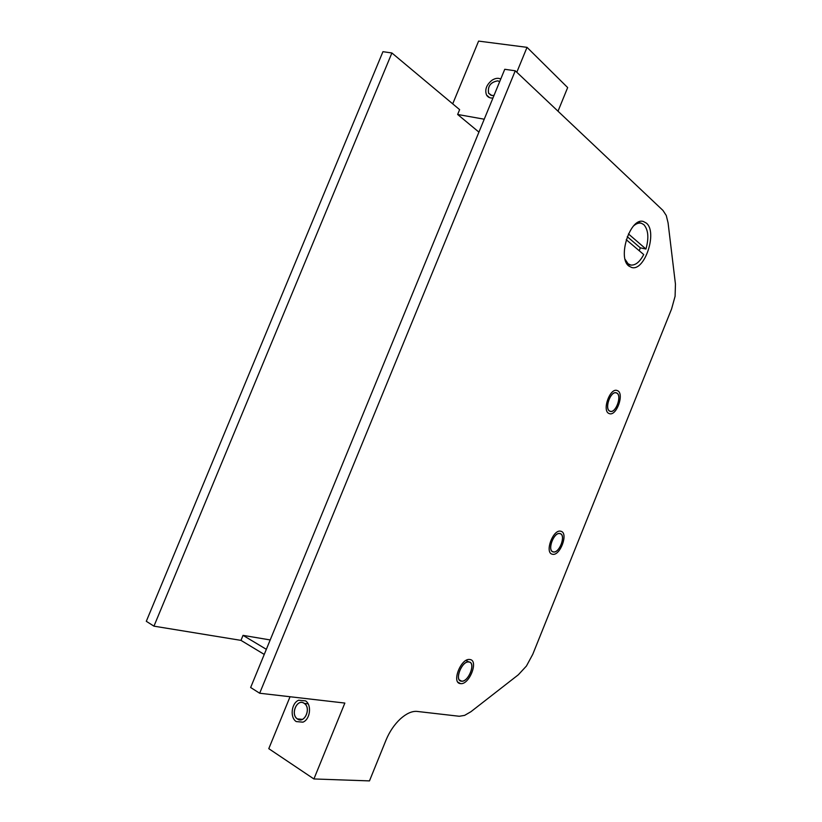 <?xml version="1.0" encoding="UTF-8"?>
<svg xmlns="http://www.w3.org/2000/svg" width="822" height="822" viewBox="0 0 822 822"><rect width="100%" height="100%" fill="white"/><g stroke="black" fill="none" stroke-linecap="round" stroke-linejoin="round"><path stroke-width="1.23" d="M560.296 533.632L559.72 533.488C553.709 532.173 547.02 550.35 552.959 551.87L553.494 551.994C559.494 553.216 566.132 535.317 560.296 533.632M552.99 551.778C547.113 550.278 553.74 532.276 559.69 533.581L560.265 533.725C566.029 535.399 559.463 553.114 553.525 551.901L552.99 551.778M616.901 393.06L616.038 392.731C610.427 391.159 604.334 408.657 609.626 411.123L610.458 411.432C616.058 412.911 622.1 395.701 616.901 393.06M609.667 411.031C604.427 408.585 610.448 391.262 616.007 392.824L616.87 393.152C622.007 395.762 616.027 412.808 610.489 411.339L609.667 411.031M469.064 661.936L468.756 661.895C461.759 660.775 454.083 680.595 461.286 681.191L461.532 681.222C468.519 682.239 476.133 662.738 469.064 661.936M461.317 681.089C454.186 680.503 461.8 660.878 468.725 661.998L469.023 662.029C476.02 662.82 468.489 682.126 461.563 681.119L461.317 681.089M297.554 719.075C304.551 724.048 311.507 708.05 304.366 703.427L304.048 703.211C296.978 698.34 290.145 714.4 297.358 718.952L297.554 719.075M297.574 719.024L297.379 718.89C290.217 714.38 297.009 698.423 304.027 703.262L304.346 703.478C311.435 708.071 304.53 723.956 297.574 719.024M298.643 700.231L305.579 700.868C311.97 704.968 310.233 719.353 302.979 722.148L296.239 721.572C289.724 717.544 291.389 703.108 298.643 700.231M259.67 693.234L344.85 703.067L313.912 778.958L369.468 780.9L386.093 739.923C389.618 731.498 394.396 724.47 400.448 718.829C406.284 713.619 411.678 711.143 416.631 711.369L459.282 716.27L464.615 715.376L470.914 711.718L518.322 674.79L526.429 666.036L532.769 654.302L671.584 308.969L675.098 296.239L675.448 284.114L668.07 222.824L666.272 215.518L662.974 210.442L515.26 70.795L259.67 693.234L250.648 687.511L504.759 69.284L515.26 70.795M608.722 413.384C602.084 410.322 609.708 388.405 616.726 390.378L617.815 390.81C624.288 394.128 616.747 415.603 609.76 413.764L608.722 413.384L609.76 413.764C616.747 415.603 624.288 394.128 617.815 390.81L616.726 390.378C609.708 388.405 602.084 410.322 608.722 413.384M552.035 554.151C544.606 552.281 552.97 529.512 560.481 531.166L561.221 531.351C568.485 533.488 560.203 555.826 552.703 554.305L552.035 554.151L552.703 554.305C560.203 555.826 568.485 533.488 561.221 531.351L560.481 531.166C552.97 529.512 544.606 552.281 552.035 554.151M628.974 266.123C617.003 258.057 630.31 216.895 643.441 221.529L646.359 223.111C657.795 232.081 644.684 271.62 631.686 267.479L628.974 266.123M460.31 683.596C451.288 682.877 460.895 658.062 469.65 659.48L470.03 659.532C478.856 660.559 469.352 684.89 460.608 683.637L460.31 683.596M290.053 696.737L268.784 748.667L313.912 778.958M499.704 81.573L497.803 80.833C490.57 82.066 487.497 86.207 488.576 93.256L491.772 95.516L494.012 95.424M494.032 95.373L491.792 95.465L488.617 93.215C487.538 86.228 490.6 82.108 497.783 80.875L499.684 81.625M492.953 97.993C489.994 98.28 487.857 97.273 486.511 94.962C484.631 89.66 486.46 84.758 492.008 80.237C495.214 78.193 498.132 77.782 500.752 79.004M266.349 649.329L243.035 635.365L240.969 640.369L264.252 654.425M391.899 52.978L153.95 626.159L146.295 621.298L382.949 51.683L391.899 52.978L459.632 109.645L457.638 114.474L484.23 119.211M457.638 114.474L478.928 132.116M516.802 72.254L527.025 47.347L567.663 87.574L558.004 111.217M452.717 103.86L478.599 41.1L527.025 47.347M243.035 635.365L270.202 639.948M240.969 640.369L153.95 626.159M626.23 239.685L643.718 254.553C639.804 261.961 635.498 265.465 630.823 265.054L628.059 263.759L625.152 259.423M633.69 225.814C636.444 223.461 639.043 222.618 641.499 223.307L643.862 224.663C648.342 229.821 649.031 237.938 645.948 249.025L640.317 247.854L639.259 250.772M627.258 236.674L640.317 247.854M628.429 233.921L645.948 249.025M468.756 661.895L466.023 660.446M461.563 681.119L459.457 679.969M308.116 703.838L304.366 703.427M297.379 718.89L302.352 719.363M460.608 683.637L457.926 682.168M302.907 722.178L296.239 721.572M488.617 93.215L490.878 95.218M489.563 97.643L486.511 94.962M641.499 223.307L638.293 222.238M630.823 265.054L627.515 264.592"/></g></svg>
